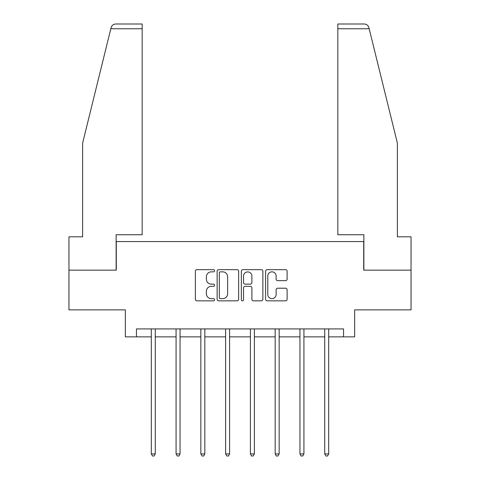 <?xml version="1.0" encoding="UTF-8"?>
<svg xmlns="http://www.w3.org/2000/svg" width="480" height="480" viewBox="0 0 480 480"><rect width="100%" height="100%" fill="white"/><g stroke="black" fill="none" stroke-linecap="round" stroke-linejoin="round"><path stroke-width="0.72" d="M214.59 270.75A1.092 1.092 0 0 0 213.498 269.658L196.938 269.658A1.56 1.56 0 0 0 195.378 271.218L195.378 299.274A1.56 1.56 0 0 0 196.938 300.834L213.498 300.834A1.092 1.092 0 0 0 214.59 299.742A1.092 1.092 0 0 0 213.498 298.65L211.356 298.65A4.986 4.986 0 0 1 206.37 293.664L206.37 291.324A4.986 4.986 0 0 1 211.356 286.338L213.498 286.338A1.092 1.092 0 0 0 214.59 285.246A1.092 1.092 0 0 0 213.498 284.154L211.356 284.154A4.986 4.986 0 0 1 206.37 279.168L206.37 276.828A4.986 4.986 0 0 1 211.356 271.842L213.498 271.842A1.092 1.092 0 0 0 214.59 270.75M285.558 280.644A1.56 1.56 0 0 0 287.118 279.09L287.118 271.218A1.56 1.56 0 0 0 285.558 269.658L267.162 269.658A1.56 1.56 0 0 0 265.602 271.218L265.602 299.274A1.56 1.56 0 0 0 267.162 300.834L285.558 300.834A1.56 1.56 0 0 0 287.118 299.274L287.118 289.764A1.56 1.56 0 0 0 285.558 288.21L277.686 288.21A1.56 1.56 0 0 0 276.126 289.764L276.126 294.48A4.17 4.17 0 0 1 271.956 298.65A4.17 4.17 0 0 1 267.786 294.48L267.786 276.012A4.17 4.17 0 0 1 271.956 271.842A4.17 4.17 0 0 1 276.126 276.012L276.126 279.09A1.56 1.56 0 0 0 277.686 280.644L285.558 280.644M136.452 336.858L136.452 328.92L343.548 328.92L343.548 336.858L354.66 336.858L354.66 309.864L411.042 309.864L411.042 270.156L363.714 270.156L363.714 241.572L116.286 241.572L116.286 270.156L68.958 270.156L68.958 309.864L125.34 309.864L125.34 336.858L151.302 336.858M238.638 271.218A1.56 1.56 0 0 0 237.078 269.658L218.682 269.658A1.56 1.56 0 0 0 217.122 271.218L217.122 299.274A1.56 1.56 0 0 0 218.682 300.834L237.078 300.834A1.56 1.56 0 0 0 238.638 299.274L238.638 271.218M242.922 269.658L261.318 269.658A1.56 1.56 0 0 1 262.878 271.218L262.878 299.274A1.56 1.56 0 0 1 261.318 300.834L253.446 300.834A1.56 1.56 0 0 1 251.886 299.274L251.886 287.898A1.56 1.56 0 0 0 250.326 286.338L245.106 286.338A1.56 1.56 0 0 0 243.546 287.898L243.546 299.742A1.092 1.092 0 0 1 242.454 300.834A1.092 1.092 0 0 1 241.362 299.742L241.362 271.218A1.56 1.56 0 0 1 242.922 269.658M155.274 336.858L176.076 336.858M180.048 336.858L200.85 336.858M204.822 336.858L225.63 336.858M229.596 336.858L250.404 336.858M254.37 336.858L275.178 336.858M279.15 336.858L299.952 336.858M303.924 336.858L324.726 336.858M328.698 336.858L343.548 336.858M220.398 271.842A1.092 1.092 0 0 0 219.306 272.928L219.306 297.558A1.092 1.092 0 0 0 220.398 298.65L222.66 298.65A4.986 4.986 0 0 0 227.646 293.664L227.646 276.828A4.986 4.986 0 0 0 222.66 271.842L220.398 271.842M251.886 276.09A4.17 4.17 0 0 0 247.716 271.92A4.17 4.17 0 0 0 243.546 276.09L243.546 282.594A1.56 1.56 0 0 0 245.106 284.154L250.326 284.154A1.56 1.56 0 0 0 251.886 282.594L251.886 276.09M155.484 328.92L155.388 329.154A1.59 1.59 0 0 0 155.274 329.742L155.274 453.936L151.302 453.936L151.302 329.742A1.59 1.59 0 0 0 151.188 329.154L151.098 328.92M155.274 453.936L154.08 456L152.496 456L151.302 453.936M110.82 28.764L111.102 27.624C111.546 26.34 111.546 26.34 111.102 27.624C111.828 25.368 113.37 24.162 115.728 24L142.17 24L142.17 28.764L110.82 28.764L82.62 143.106L82.62 236.808L68.958 236.808L68.958 270.156M116.124 270.156L116.124 234.744L142.17 234.744L142.17 28.764M411.042 270.156L411.042 236.808L397.38 236.808L397.38 143.106L368.898 27.624C368.454 26.34 368.454 26.34 368.898 27.624C368.454 26.34 368.454 26.34 368.898 27.624C368.172 25.368 366.63 24.162 364.272 24L337.83 24L364.272 24M363.876 270.156L363.876 234.744L337.83 234.744L337.83 24M180.258 328.92L180.162 329.154A1.59 1.59 0 0 0 180.048 329.742L180.048 453.936L176.076 453.936L176.076 329.742A1.59 1.59 0 0 0 175.962 329.154L175.872 328.92M180.048 453.936L178.86 456L177.27 456L176.076 453.936M205.032 328.92L204.936 329.154A1.59 1.59 0 0 0 204.822 329.742L204.822 453.936L200.85 453.936L200.85 329.742A1.59 1.59 0 0 0 200.736 329.154L200.646 328.92M204.822 453.936L203.634 456L202.044 456L200.85 453.936M229.806 328.92L229.71 329.154A1.59 1.59 0 0 0 229.596 329.742L229.596 453.936L225.63 453.936L225.63 329.742A1.59 1.59 0 0 0 225.51 329.154L225.42 328.92M229.596 453.936L228.408 456L226.818 456L225.63 453.936M254.58 328.92L254.49 329.154A1.59 1.59 0 0 0 254.37 329.742L254.37 453.936L250.404 453.936L250.404 329.742A1.59 1.59 0 0 0 250.29 329.154L250.194 328.92M254.37 453.936L253.182 456L251.592 456L250.404 453.936M279.354 328.92L279.264 329.154A1.59 1.59 0 0 0 279.15 329.742L279.15 453.936L275.178 453.936L275.178 329.742A1.59 1.59 0 0 0 275.064 329.154L274.968 328.92M279.15 453.936L277.956 456L276.366 456L275.178 453.936M304.128 328.92L304.038 329.154A1.59 1.59 0 0 0 303.924 329.742L303.924 453.936L299.952 453.936L299.952 329.742A1.59 1.59 0 0 0 299.838 329.154L299.742 328.92M303.924 453.936L302.73 456L301.14 456L299.952 453.936M328.902 328.92L328.812 329.154A1.59 1.59 0 0 0 328.698 329.742L328.698 453.936L324.726 453.936L324.726 329.742A1.59 1.59 0 0 0 324.612 329.154L324.516 328.92M328.698 453.936L327.504 456L325.92 456L324.726 453.936M369.18 28.764L337.83 28.764"/></g></svg>
